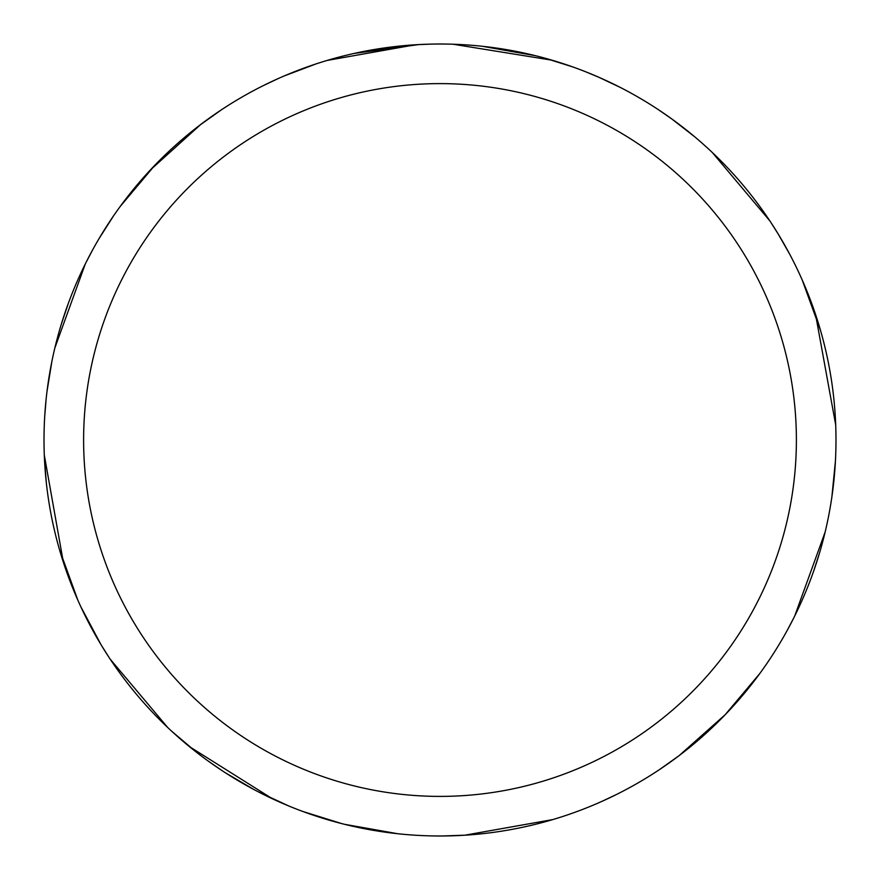<?xml version="1.0" encoding="UTF-8"?>
<svg xmlns="http://www.w3.org/2000/svg" width="880" height="880" viewBox="0 0 880 880"><rect width="100%" height="100%" fill="white"/><g stroke="black" fill="none" stroke-linecap="round" stroke-linejoin="round"><path stroke-width="1.32" d="M440 44.011A395.989 395.989 0 0 1 835.989 440A395.989 395.989 0 0 1 440 835.989A395.989 395.989 0 0 1 44.011 440A395.989 395.989 0 0 1 440 44.011M440 83.611A356.389 356.389 0 0 1 796.389 440A356.389 356.389 0 0 1 440 796.4A356.389 356.389 0 0 1 83.611 440A356.389 356.389 0 0 1 440 83.611M272.558 798.853L189.299 746.526M101.079 644.798L80.883 606.859M46.981 391.556L51.865 361.526M150.282 170.049L200.86 124.366M221.628 109.659L229.075 104.852M770.726 222.211L778.525 234.553M835.296 463.518L833.888 480.744M254.089 789.635L225.247 772.706M197.186 752.807L171.534 731.104M63.36 562.276L44.297 455.092M657.965 109.395L672.155 119.196M812.603 305.932L818.873 324.841M819.698 552.442L813.483 571.604M679.327 755.491L659.274 769.736M465.487 835.175L442.035 835.989M544.72 58.102L572.473 66.825M585.09 71.544A395.989 395.989 0 0 0 572.671 66.891A395.989 395.989 0 0 1 585.09 71.544L598.895 77.286M620.169 87.362L622.402 88.517M46.354 483.087L44.44 458.535M98.945 238.766L113.63 215.743M284.284 75.911L316.096 63.888M482.24 46.266L535.634 55.726M712.217 152.405L769.912 220.979M793.969 617.529L787.182 630.454M617.276 794.101L601.645 801.504M341.803 823.625L302.852 811.481A395.989 395.989 0 0 1 289.058 806.102L258.269 791.835M802.109 279.719L820.611 330.693M825.176 531.949L794.64 616.198M463.243 835.307L448.657 835.901M453.002 44.22L552.178 60.225M671.429 118.668L694.76 136.84M815.529 314.336L835.714 425.029M759.858 673.453L724.966 714.956M552.959 819.544L464.728 835.219M598.62 77.165L620.18 87.373M778.173 233.959L789.767 254.331M835.45 460.768L831.875 496.947M825.011 532.598L821.964 544.467M725.45 714.461L678.986 755.744M659.384 769.67L650.892 775.17M77.891 600.281L59.389 549.307M54.824 348.051L85.36 263.802M416.757 44.693L431.354 44.099M109.274 657.789L101.475 645.447M44.704 416.427L46.123 399.146M136.455 185.702L148.676 171.787M354.145 53.427L418.759 44.572M397.76 833.734L344.366 824.274M167.783 727.595L110.088 659.032M86.031 262.471L92.818 249.546M262.702 85.921L278.289 78.529M222.013 770.594L207.823 760.793M67.485 574.31L61.259 555.621M61.402 323.928L68.651 302.467M199.518 125.389L221.837 109.527M120.142 206.547L155.034 165.044M327.041 60.456L415.272 44.781M50.545 511.665A395.989 395.989 0 0 1 49.181 503.8A395.989 395.989 0 0 0 50.545 511.665M302.852 811.481A395.989 395.989 0 0 1 289.058 806.102"/></g></svg>
